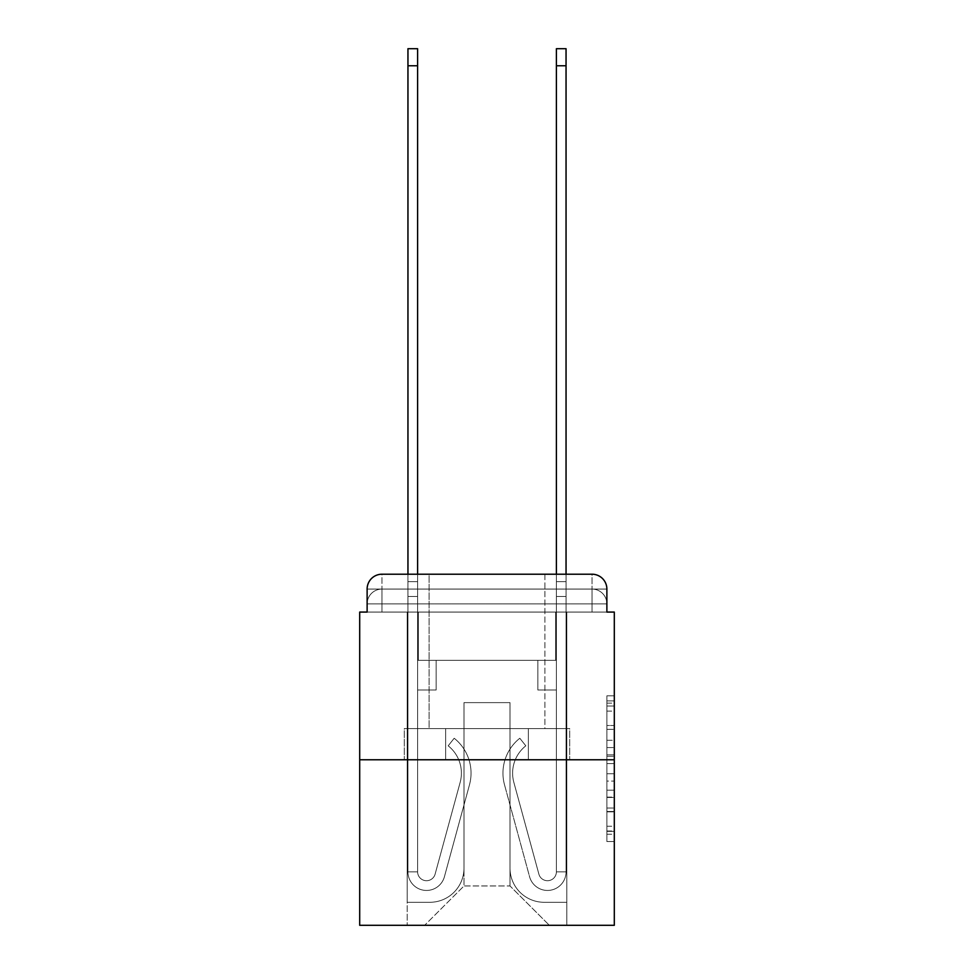 <?xml version="1.0" encoding="UTF-8"?>
<svg xmlns="http://www.w3.org/2000/svg" width="974" height="974" viewBox="0 0 974 974"><rect width="100%" height="100%" fill="white"/><g stroke="black" fill="none" stroke-linecap="round" stroke-linejoin="round"><path stroke-width="0.73" stroke-dasharray="4.87 3.65" d="M606.875 740.277L606.875 763.579L614.302 763.579L614.302 834.255L614.302 703.118L614.302 763.579L606.875 763.579L606.875 700.927L606.875 841.536L606.875 695.826L606.875 831.346L614.302 831.346L606.875 831.346L614.302 831.346L606.875 831.346L606.875 808.03L606.875 841.536L614.302 841.536L614.302 695.826L614.302 830.98L614.302 773.782L606.875 773.782L614.302 773.782L614.302 808.03L614.302 706.028L606.875 706.028L614.302 706.028L614.302 841.536L614.302 703.118L614.302 841.536L606.875 841.536L606.875 695.826L614.302 695.826L614.302 703.118L614.302 695.826L614.302 703.118L614.302 695.826L614.302 700.927L614.302 695.826L606.875 695.826L606.875 706.028L614.302 706.028L606.875 706.028L606.875 740.277L614.302 740.277M381.966 612.074L367.125 612.074L367.125 603.904L592.034 603.904L367.125 603.904L381.966 603.904L381.966 589.063L592.034 589.063L381.966 589.063L592.034 589.063L592.034 603.904L606.875 603.904L592.034 603.904L592.034 589.063L592.034 603.904L606.875 603.904L592.034 603.904L606.875 603.904L592.034 603.904L606.875 603.904L592.034 603.904L606.875 603.904L592.034 603.904L592.034 589.063L592.034 603.904L592.034 589.063L592.034 603.904L592.034 589.063L592.034 603.904L592.034 589.063L606.875 589.063L381.966 589.063L592.034 589.063L381.966 589.063L592.034 589.063L592.034 612.074L367.125 612.074L367.125 603.904L381.966 603.904L381.966 589.063L367.125 589.063A14.841 14.841 0 0 1 381.966 574.21L592.034 574.21L381.966 574.21A14.841 14.841 0 0 0 367.125 589.063L381.966 589.063A14.841 14.841 0 0 0 367.125 603.904L381.966 603.904L367.125 603.904L381.966 603.904L367.125 603.904L367.125 612.074L367.125 603.904L367.125 612.074L359.698 612.074L359.698 925.3L614.302 925.3L614.302 612.074L606.875 612.074L606.875 589.063A14.841 14.841 0 0 0 592.034 574.21A14.841 14.841 0 0 1 606.875 589.063L606.875 612.074L367.125 612.074L367.125 589.063L367.125 612.074L606.875 612.074L592.034 612.074L606.875 612.074L592.034 612.074L606.875 612.074L592.034 612.074L606.875 612.074L592.034 612.074L606.875 612.074L592.034 612.074L592.034 574.21A14.841 14.841 0 0 1 606.875 589.063A14.841 14.841 0 0 0 592.034 574.21L592.034 589.063A14.841 14.841 0 0 1 606.875 603.904A14.841 14.841 0 0 0 592.034 589.063A14.841 14.841 0 0 1 606.875 603.904A14.841 14.841 0 0 0 592.034 589.063A14.841 14.841 0 0 1 606.875 603.904L606.875 612.074L592.034 612.074L592.034 603.904L592.034 612.074L592.034 603.904L592.034 612.074L592.034 603.904L592.034 612.074L592.034 603.904L592.034 612.074L592.034 603.904L592.034 612.074L381.966 612.074L381.966 603.904L367.125 603.904L381.966 603.904L381.966 589.063A14.841 14.841 0 0 0 367.125 603.904A14.841 14.841 0 0 1 381.966 589.063A14.841 14.841 0 0 0 367.125 603.904A14.841 14.841 0 0 1 381.966 589.063L381.966 612.074L381.966 589.063L381.966 612.074L381.966 589.063L381.966 612.074L381.966 603.904L381.966 612.074L381.966 603.904L381.966 612.074L381.966 603.904L381.966 612.074L367.125 612.074L381.966 612.074M544.892 574.21L544.892 728.601L429.108 728.601L544.892 728.601L429.108 728.601L429.108 574.21L544.892 574.21L429.108 574.21L544.892 574.21L429.108 574.21L544.892 574.21L544.892 728.601L429.108 728.601L429.108 574.21M614.302 754.838L614.302 747.557L614.302 754.838L606.875 754.838L606.875 725.52L606.875 811.853L606.875 790.182L614.302 790.182L606.875 790.182L606.875 841.536L614.302 841.536L606.875 841.536L614.302 841.536L606.875 841.536L606.875 695.826L614.302 695.826L606.875 695.826L614.302 695.826L606.875 695.826L606.875 754.838L614.302 754.838M359.698 759.781L614.302 759.781M407.948 574.21L417.603 574.21L417.603 581.636L417.603 48.7L417.603 660.311L436.157 660.311L417.603 660.311L436.157 660.311L417.603 660.311L417.603 871.852A8.912 8.912 0 0 0 435.098 874.202A8.912 8.912 0 0 1 417.603 871.852A8.912 8.912 0 0 0 435.098 874.202L460.166 782.317A34.881 34.881 0 0 0 448.186 745.816A34.881 34.881 0 0 1 460.166 782.317A34.881 34.881 0 0 0 448.186 745.816L454.188 738.255A44.536 44.536 0 0 1 469.468 784.861L444.412 876.746A18.555 18.555 0 0 1 407.948 871.852L407.948 581.636L417.603 581.636L417.603 48.7L417.603 660.311L417.603 48.7L417.603 660.311L436.157 660.311L436.157 690.006L436.157 660.311L436.157 690.006L417.603 690.006L417.603 871.852L407.948 871.852L407.948 581.636L417.603 581.636L417.603 48.7L407.948 48.7L407.948 596.478L407.948 581.636L417.603 581.636L417.603 596.478L417.603 581.636L407.948 581.636L417.603 581.636L407.948 581.636L407.948 48.7L407.948 596.478L407.948 581.636L417.603 581.636L407.948 581.636L417.603 581.636L407.948 581.636L407.948 48.7L407.948 596.478L407.948 581.636L417.603 581.636L407.948 581.636L417.603 581.636L407.948 581.636L407.948 48.7L407.948 596.478L407.948 581.636L417.603 581.636L407.948 581.636L417.603 581.636L407.948 581.636L407.948 65.769L407.948 596.478L417.603 596.478L417.603 660.311L436.157 660.311L417.603 660.311L417.603 690.006L417.603 581.636L407.948 581.636L417.603 581.636L407.948 581.636L417.603 581.636L417.603 660.311L436.157 660.311L417.603 660.311L436.157 660.311L436.157 690.006L417.603 690.006L417.603 871.852L407.948 871.852L407.948 596.478L417.603 596.478L417.603 871.852A8.912 8.912 0 0 0 435.098 874.202L460.166 782.317A34.881 34.881 0 0 0 448.186 745.816L454.188 738.255A44.536 44.536 0 0 1 469.468 784.861L444.412 876.746A18.555 18.555 0 0 1 407.948 871.852L407.948 596.478L417.603 596.478L417.603 660.311L436.157 660.311L436.157 690.006L417.603 690.006L417.603 660.311L436.157 660.311L417.603 660.311L417.603 871.852A8.912 8.912 0 0 0 435.098 874.202A8.912 8.912 0 0 1 417.603 871.852L407.948 871.852L407.948 596.478L417.603 596.478L417.603 660.311L436.157 660.311L417.603 660.311L436.157 660.311L436.157 690.006L417.603 690.006L417.603 871.852L407.948 871.852L407.948 596.478L417.603 596.478L417.603 690.006L417.603 660.311L436.157 660.311L436.157 690.006L436.157 660.311L417.603 660.311L436.157 660.311L417.603 660.311L417.603 871.852A8.912 8.912 0 0 0 435.098 874.202L460.166 782.317A34.881 34.881 0 0 0 448.186 745.816A34.881 34.881 0 0 1 460.166 782.317A34.881 34.881 0 0 0 448.186 745.816L454.188 738.255A44.536 44.536 0 0 1 469.468 784.861L444.412 876.746A18.555 18.555 0 0 1 407.948 871.852L407.948 596.478L417.603 596.478L417.603 871.852A8.912 8.912 0 0 0 435.098 874.202L460.166 782.317A34.881 34.881 0 0 0 448.186 745.816L454.188 738.255A44.536 44.536 0 0 1 469.468 784.861L444.412 876.746A18.555 18.555 0 0 1 407.948 871.852L407.948 596.478L417.603 596.478L407.948 596.478L417.603 596.478L407.948 596.478L417.603 596.478L407.948 596.478L407.948 871.852L407.948 574.21M556.398 574.21L566.052 574.21L566.052 581.636L556.398 581.636L556.398 48.7L556.398 660.311L537.843 660.311L556.398 660.311L537.843 660.311L556.398 660.311L556.398 871.852A8.912 8.912 0 0 1 538.902 874.202A8.912 8.912 0 0 0 556.398 871.852A8.912 8.912 0 0 1 538.902 874.202L513.834 782.317A34.881 34.881 0 0 1 525.814 745.816A34.881 34.881 0 0 0 513.834 782.317A34.881 34.881 0 0 1 525.814 745.816L519.812 738.255A44.536 44.536 0 0 0 504.532 784.861L529.588 876.746A18.555 18.555 0 0 0 566.052 871.852L566.052 581.636L556.398 581.636L556.398 48.7L556.398 660.311L556.398 48.7L556.398 660.311L537.843 660.311L537.843 690.006L537.843 660.311L537.843 690.006L556.398 690.006L556.398 871.852L566.052 871.852L566.052 48.7L566.052 596.478L566.052 581.636L556.398 581.636L556.398 574.21M510.011 868.151A34.139 34.139 0 0 0 544.149 902.289A34.139 34.139 0 0 1 510.011 868.151L510.011 702.619L510.011 868.151A34.139 34.139 0 0 0 544.149 902.289L566.795 902.289L544.149 902.289A34.139 34.139 0 0 1 510.011 868.151L510.011 702.619L463.989 702.619L510.011 702.619L510.011 868.151A34.139 34.139 0 0 0 544.149 902.289L566.795 902.289L544.149 902.289A34.139 34.139 0 0 1 510.011 868.151L510.011 702.619L463.989 702.619L463.989 868.151L463.989 702.619L510.011 702.619L510.011 868.151A34.139 34.139 0 0 0 544.149 902.289L566.795 902.289L544.149 902.289A34.139 34.139 0 0 1 510.011 868.151L510.011 702.619L463.989 702.619L463.989 868.151A34.139 34.139 0 0 1 429.851 902.289A34.139 34.139 0 0 0 463.989 868.151L463.989 702.619L510.011 702.619L510.011 868.151A34.139 34.139 0 0 0 544.149 902.289L566.795 902.289L544.149 902.289A34.139 34.139 0 0 1 510.011 868.151L510.011 702.619L463.989 702.619L463.989 868.151A34.139 34.139 0 0 1 429.851 902.289L407.205 902.289L429.851 902.289A34.139 34.139 0 0 0 463.989 868.151L463.989 702.619L510.011 702.619L510.011 868.151M407.205 612.074L407.205 902.289L429.851 902.289A34.139 34.139 0 0 0 463.989 868.151A34.139 34.139 0 0 1 429.851 902.289L407.205 902.289L407.205 612.074L418.345 612.074L418.345 660.311L555.655 660.311L418.345 660.311L555.655 660.311L418.345 660.311L555.655 660.311L418.345 660.311L555.655 660.311L418.345 660.311L555.655 660.311L418.345 660.311L555.655 660.311L418.345 660.311L418.345 612.074L407.205 612.074L407.205 902.289L407.205 612.074L418.345 612.074L418.345 660.311L418.345 612.074L407.205 612.074L407.205 902.289L407.205 612.074L418.345 612.074L418.345 660.311L418.345 612.074L407.205 612.074L407.205 902.289L407.205 612.074L418.345 612.074L418.345 660.311L418.345 612.074L407.205 612.074L407.205 902.289L429.851 902.289A34.139 34.139 0 0 0 463.989 868.151L463.989 702.619L463.989 868.151A34.139 34.139 0 0 1 429.851 902.289A34.139 34.139 0 0 0 463.989 868.151L463.989 702.619L510.011 702.619L463.989 702.619L463.989 868.151A34.139 34.139 0 0 1 429.851 902.289L407.205 902.289L407.205 612.074L418.345 612.074L418.345 660.311L418.345 612.074L407.205 612.074L407.205 925.3L424.652 925.3L407.205 925.3L407.205 612.074L418.345 612.074L418.345 660.311L418.345 612.074L407.205 612.074M555.655 612.074L555.655 660.311L555.655 612.074L566.795 612.074L566.795 902.289L544.149 902.289L566.795 902.289L566.795 612.074L555.655 612.074L555.655 660.311L555.655 612.074L566.795 612.074L566.795 902.289L566.795 612.074L555.655 612.074L555.655 660.311L555.655 612.074L566.795 612.074L566.795 902.289L566.795 612.074L555.655 612.074L555.655 660.311L555.655 612.074L566.795 612.074L566.795 902.289L566.795 612.074L555.655 612.074L555.655 660.311L555.655 612.074L566.795 612.074L566.795 902.289L566.795 612.074L555.655 612.074L555.655 660.311L555.655 612.074L566.795 612.074L566.795 925.3L424.652 925.3L566.795 925.3L566.795 612.074L555.655 612.074M510.011 702.619L510.011 885.963L510.011 702.619L463.989 702.619L463.989 885.963L510.011 885.963L463.989 885.963L463.989 702.619L463.989 885.963L424.652 925.3L463.989 885.963L424.652 925.3L463.989 885.963L463.989 702.619L510.011 702.619L510.011 885.963L549.348 925.3L510.011 885.963L549.348 925.3L510.011 885.963L510.011 702.619L463.989 702.619L510.011 702.619M445.642 759.781L569.705 759.781L445.642 759.781L445.642 728.601L404.295 728.601L569.705 728.601L445.642 728.601L445.642 759.781L445.642 728.601L404.295 728.601L404.295 759.781L404.295 728.601L528.358 728.601L528.358 759.781L569.705 759.781L528.358 759.781L528.358 728.601L569.705 728.601L569.705 759.781L569.705 728.601L445.642 728.601L445.642 759.781M381.966 574.21A14.841 14.841 0 0 0 367.125 589.063A14.841 14.841 0 0 1 381.966 574.21L381.966 589.063L381.966 574.21M528.358 728.601L528.358 759.781L528.358 728.601M606.875 763.579L614.302 763.579L606.875 763.579M606.875 700.927L606.875 695.826L606.875 700.927L614.302 700.927L606.875 700.927M606.875 811.488L606.875 781.075L606.875 811.488L614.302 811.488L606.875 811.488M606.875 781.075L606.875 773.782L614.302 773.782L606.875 773.782L606.875 781.075L614.302 781.075L606.875 781.075M606.875 725.52L606.875 706.028L606.875 725.52L614.302 725.52L606.875 725.52M606.875 695.826L614.302 695.826L606.875 695.826L606.875 703.118L606.875 695.826L614.302 695.826M606.875 841.536L614.302 841.536L606.875 841.536L606.875 834.255L606.875 841.536M566.052 65.769L566.052 871.852L566.052 596.478L566.052 871.852L566.052 596.478L566.052 871.852L566.052 596.478L566.052 871.852L556.398 871.852L566.052 871.852A18.555 18.555 0 0 1 529.588 876.746A18.555 18.555 0 0 0 566.052 871.852A18.555 18.555 0 0 1 529.588 876.746A18.555 18.555 0 0 0 566.052 871.852L556.398 871.852L566.052 871.852A18.555 18.555 0 0 1 529.588 876.746A18.555 18.555 0 0 0 566.052 871.852A18.555 18.555 0 0 1 529.588 876.746A18.555 18.555 0 0 0 566.052 871.852L556.398 871.852L566.052 871.852A18.555 18.555 0 0 1 529.588 876.746A18.555 18.555 0 0 0 566.052 871.852A18.555 18.555 0 0 1 529.588 876.746A18.555 18.555 0 0 0 566.052 871.852L556.398 871.852L566.052 871.852A18.555 18.555 0 0 1 529.588 876.746A18.555 18.555 0 0 0 566.052 871.852A18.555 18.555 0 0 1 529.588 876.746A18.555 18.555 0 0 0 566.052 871.852L556.398 871.852L566.052 871.852A18.555 18.555 0 0 1 529.588 876.746A18.555 18.555 0 0 0 566.052 871.852A18.555 18.555 0 0 1 529.588 876.746A18.555 18.555 0 0 0 566.052 871.852A18.555 18.555 0 0 1 529.588 876.746L504.532 784.861A44.536 44.536 0 0 1 519.812 738.255A44.536 44.536 0 0 0 504.532 784.861A44.536 44.536 0 0 1 519.812 738.255A44.536 44.536 0 0 0 504.532 784.861A44.536 44.536 0 0 1 519.812 738.255A44.536 44.536 0 0 0 504.532 784.861A44.536 44.536 0 0 1 519.812 738.255A44.536 44.536 0 0 0 504.532 784.861A44.536 44.536 0 0 1 519.812 738.255A44.536 44.536 0 0 0 504.532 784.861A44.536 44.536 0 0 1 519.812 738.255A44.536 44.536 0 0 0 504.532 784.861A44.536 44.536 0 0 1 519.812 738.255A44.536 44.536 0 0 0 504.532 784.861A44.536 44.536 0 0 1 519.812 738.255A44.536 44.536 0 0 0 504.532 784.861A44.536 44.536 0 0 1 519.812 738.255A44.536 44.536 0 0 0 504.532 784.861A44.536 44.536 0 0 1 519.812 738.255A44.536 44.536 0 0 0 504.532 784.861A44.536 44.536 0 0 1 519.812 738.255L525.814 745.816A34.881 34.881 0 0 0 513.834 782.317L538.902 874.202L513.834 782.317A34.881 34.881 0 0 1 525.814 745.816L519.812 738.255A44.536 44.536 0 0 0 504.532 784.861L529.588 876.746A18.555 18.555 0 0 0 566.052 871.852L566.052 596.478L556.398 596.478L556.398 660.311L556.398 596.478L556.398 660.311L556.398 596.478L556.398 660.311L537.843 660.311L556.398 660.311L556.398 871.852A8.912 8.912 0 0 1 538.902 874.202L513.834 782.317A34.881 34.881 0 0 1 525.814 745.816A34.881 34.881 0 0 0 513.834 782.317L538.902 874.202L513.834 782.317A34.881 34.881 0 0 1 525.814 745.816A34.881 34.881 0 0 0 513.834 782.317L538.902 874.202L513.834 782.317A34.881 34.881 0 0 1 525.814 745.816A34.881 34.881 0 0 0 513.834 782.317L538.902 874.202L513.834 782.317A34.881 34.881 0 0 1 525.814 745.816A34.881 34.881 0 0 0 513.834 782.317L538.902 874.202L513.834 782.317A34.881 34.881 0 0 1 525.814 745.816A34.881 34.881 0 0 0 513.834 782.317L538.902 874.202L513.834 782.317A34.881 34.881 0 0 1 525.814 745.816A34.881 34.881 0 0 0 513.834 782.317L538.902 874.202L513.834 782.317A34.881 34.881 0 0 1 525.814 745.816A34.881 34.881 0 0 0 513.834 782.317L538.902 874.202L513.834 782.317A34.881 34.881 0 0 1 525.814 745.816A34.881 34.881 0 0 0 513.834 782.317L538.902 874.202L513.834 782.317A34.881 34.881 0 0 1 525.814 745.816A34.881 34.881 0 0 0 513.834 782.317L538.902 874.202A8.912 8.912 0 0 0 556.398 871.852A8.912 8.912 0 0 1 538.902 874.202A8.912 8.912 0 0 0 556.398 871.852L556.398 690.006L556.398 871.852A8.912 8.912 0 0 1 538.902 874.202A8.912 8.912 0 0 0 556.398 871.852A8.912 8.912 0 0 1 538.902 874.202A8.912 8.912 0 0 0 556.398 871.852L556.398 690.006L556.398 871.852A8.912 8.912 0 0 1 538.902 874.202A8.912 8.912 0 0 0 556.398 871.852A8.912 8.912 0 0 1 538.902 874.202A8.912 8.912 0 0 0 556.398 871.852L556.398 690.006L556.398 871.852A8.912 8.912 0 0 1 538.902 874.202A8.912 8.912 0 0 0 556.398 871.852A8.912 8.912 0 0 1 538.902 874.202A8.912 8.912 0 0 0 556.398 871.852L556.398 690.006L537.843 690.006L556.398 690.006L537.843 690.006L537.843 660.311L537.843 690.006L556.398 690.006L556.398 660.311L537.843 660.311L556.398 660.311L537.843 660.311L556.398 660.311L556.398 690.006L537.843 690.006L556.398 690.006L537.843 690.006L556.398 690.006L556.398 660.311L556.398 690.006L537.843 690.006L556.398 690.006L537.843 690.006L537.843 660.311L556.398 660.311L556.398 690.006L537.843 690.006L556.398 690.006L537.843 690.006L556.398 690.006L537.843 690.006L537.843 660.311L556.398 660.311L556.398 690.006L537.843 690.006L556.398 690.006L537.843 690.006L556.398 690.006L556.398 660.311L537.843 660.311L556.398 660.311L537.843 660.311L537.843 690.006L537.843 660.311L537.843 690.006L537.843 660.311L556.398 660.311L537.843 660.311L537.843 690.006L556.398 690.006L556.398 660.311L537.843 660.311L537.843 690.006L537.843 660.311L537.843 690.006L537.843 660.311L537.843 690.006L537.843 660.311L537.843 690.006L537.843 660.311L537.843 690.006L537.843 660.311L537.843 690.006L556.398 690.006L556.398 871.852A8.912 8.912 0 0 1 538.902 874.202A8.912 8.912 0 0 0 556.398 871.852A8.912 8.912 0 0 1 538.902 874.202A8.912 8.912 0 0 0 556.398 871.852A8.912 8.912 0 0 1 538.902 874.202L513.834 782.317A34.881 34.881 0 0 1 525.814 745.816L519.812 738.255A44.536 44.536 0 0 0 504.532 784.861L529.588 876.746A18.555 18.555 0 0 0 566.052 871.852L566.052 581.636L556.398 581.636L556.398 596.478L556.398 581.636L566.052 581.636L556.398 581.636L566.052 581.636L566.052 48.7L566.052 596.478L566.052 581.636L556.398 581.636L566.052 581.636L556.398 581.636L566.052 581.636L566.052 48.7L566.052 596.478L566.052 581.636L556.398 581.636L566.052 581.636L556.398 581.636L566.052 581.636L566.052 48.7L566.052 596.478L556.398 596.478L556.398 660.311L537.843 660.311L556.398 660.311L556.398 690.006L556.398 581.636L566.052 581.636L556.398 581.636L566.052 581.636L566.052 48.7L566.052 596.478L556.398 596.478L556.398 660.311L537.843 660.311L556.398 660.311L537.843 660.311L537.843 690.006L556.398 690.006L556.398 871.852L566.052 871.852L566.052 596.478L556.398 596.478L556.398 581.636L566.052 581.636L556.398 581.636L566.052 581.636L556.398 581.636L556.398 48.7L566.052 48.7L556.398 48.7L566.052 48.7L556.398 48.7L566.052 48.7L566.052 65.769L556.398 65.769M435.098 874.202A8.912 8.912 0 0 1 417.603 871.852L407.948 871.852A18.555 18.555 0 0 0 444.412 876.746A18.555 18.555 0 0 1 407.948 871.852A18.555 18.555 0 0 0 444.412 876.746A18.555 18.555 0 0 1 407.948 871.852A18.555 18.555 0 0 0 444.412 876.746A18.555 18.555 0 0 1 407.948 871.852A18.555 18.555 0 0 0 444.412 876.746A18.555 18.555 0 0 1 407.948 871.852L417.603 871.852A8.912 8.912 0 0 0 435.098 874.202L460.166 782.317A34.881 34.881 0 0 0 448.186 745.816A34.881 34.881 0 0 1 460.166 782.317A34.881 34.881 0 0 0 448.186 745.816L454.188 738.255A44.536 44.536 0 0 1 469.468 784.861L444.412 876.746A18.555 18.555 0 0 1 407.948 871.852A18.555 18.555 0 0 0 444.412 876.746A18.555 18.555 0 0 1 407.948 871.852A18.555 18.555 0 0 0 444.412 876.746A18.555 18.555 0 0 1 407.948 871.852L417.603 871.852A8.912 8.912 0 0 0 435.098 874.202L460.166 782.317A34.881 34.881 0 0 0 448.186 745.816L454.188 738.255A44.536 44.536 0 0 1 469.468 784.861L444.412 876.746A18.555 18.555 0 0 1 407.948 871.852L417.603 871.852A8.912 8.912 0 0 0 435.098 874.202A8.912 8.912 0 0 1 417.603 871.852A8.912 8.912 0 0 0 435.098 874.202L460.166 782.317A34.881 34.881 0 0 0 448.186 745.816A34.881 34.881 0 0 1 460.166 782.317A34.881 34.881 0 0 0 448.186 745.816L454.188 738.255A44.536 44.536 0 0 1 469.468 784.861L444.412 876.746A18.555 18.555 0 0 1 407.948 871.852A18.555 18.555 0 0 0 444.412 876.746A18.555 18.555 0 0 1 407.948 871.852L417.603 871.852L407.948 871.852A18.555 18.555 0 0 0 444.412 876.746A18.555 18.555 0 0 1 407.948 871.852A18.555 18.555 0 0 0 444.412 876.746L469.468 784.861A44.536 44.536 0 0 0 454.188 738.255A44.536 44.536 0 0 1 469.468 784.861A44.536 44.536 0 0 0 454.188 738.255A44.536 44.536 0 0 1 469.468 784.861A44.536 44.536 0 0 0 454.188 738.255A44.536 44.536 0 0 1 469.468 784.861A44.536 44.536 0 0 0 454.188 738.255A44.536 44.536 0 0 1 469.468 784.861A44.536 44.536 0 0 0 454.188 738.255A44.536 44.536 0 0 1 469.468 784.861A44.536 44.536 0 0 0 454.188 738.255A44.536 44.536 0 0 1 469.468 784.861A44.536 44.536 0 0 0 454.188 738.255A44.536 44.536 0 0 1 469.468 784.861A44.536 44.536 0 0 0 454.188 738.255A44.536 44.536 0 0 1 469.468 784.861A44.536 44.536 0 0 0 454.188 738.255L448.186 745.816A34.881 34.881 0 0 1 460.166 782.317A34.881 34.881 0 0 0 448.186 745.816L454.188 738.255L448.186 745.816A34.881 34.881 0 0 1 460.166 782.317L435.098 874.202A8.912 8.912 0 0 1 417.603 871.852A8.912 8.912 0 0 0 435.098 874.202L460.166 782.317L435.098 874.202A8.912 8.912 0 0 1 417.603 871.852A8.912 8.912 0 0 0 435.098 874.202L460.166 782.317L435.098 874.202A8.912 8.912 0 0 1 417.603 871.852L407.948 871.852L417.603 871.852A8.912 8.912 0 0 0 435.098 874.202L460.166 782.317A34.881 34.881 0 0 0 448.186 745.816L454.188 738.255L448.186 745.816A34.881 34.881 0 0 1 460.166 782.317L435.098 874.202A8.912 8.912 0 0 1 417.603 871.852L417.603 690.006L417.603 871.852A8.912 8.912 0 0 0 435.098 874.202L460.166 782.317A34.881 34.881 0 0 0 448.186 745.816L454.188 738.255L448.186 745.816A34.881 34.881 0 0 1 460.166 782.317L435.098 874.202A8.912 8.912 0 0 1 417.603 871.852L417.603 660.311L436.157 660.311L436.157 690.006L436.157 660.311L436.157 690.006L417.603 690.006L417.603 871.852A8.912 8.912 0 0 0 435.098 874.202L460.166 782.317A34.881 34.881 0 0 0 448.186 745.816L454.188 738.255L448.186 745.816A34.881 34.881 0 0 1 460.166 782.317L435.098 874.202M436.157 690.006L417.603 690.006L417.603 660.311L436.157 660.311L436.157 690.006L417.603 690.006L436.157 690.006L436.157 660.311L436.157 690.006L436.157 660.311L417.603 660.311L436.157 660.311L436.157 690.006L417.603 690.006L436.157 690.006L417.603 690.006L436.157 690.006L436.157 660.311L436.157 690.006L436.157 660.311L436.157 690.006L417.603 690.006L436.157 690.006L417.603 690.006L436.157 690.006L436.157 660.311L436.157 690.006L417.603 690.006L436.157 690.006L417.603 690.006L436.157 690.006L436.157 660.311L436.157 690.006L417.603 690.006L436.157 690.006M448.186 745.816L454.188 738.255L448.186 745.816M407.948 581.636L417.603 581.636L407.948 581.636M566.052 581.636L556.398 581.636L566.052 581.636M606.875 808.03L614.302 808.03L606.875 808.03M606.875 797.097L614.302 797.097M606.875 729.343L614.302 729.343L606.875 729.343M606.875 703.118L614.302 703.118M606.875 834.255L614.302 834.255M606.875 826.244L614.302 826.244M606.875 711.13L614.302 711.13M606.875 756.299L614.302 756.299L606.875 756.299M606.875 797.462L614.302 797.462L606.875 797.462M606.875 811.853L614.302 811.853L606.875 811.853M606.875 747.557L614.302 747.557L606.875 747.557M407.948 65.769L417.603 65.769M566.052 596.478L556.398 596.478L566.052 596.478M606.875 612.074L606.875 603.904L606.875 612.074M606.875 830.98L614.302 830.98M606.875 831.346L614.302 831.346M606.875 706.028L614.302 706.028M407.948 48.7L417.603 48.7L407.948 48.7"/><path stroke-width="1.46" d="M367.125 589.063L367.125 612.074L367.125 589.063A14.841 14.841 0 0 1 381.966 574.21L407.948 574.21L407.948 48.7L417.603 48.7L417.603 574.21L429.108 574.21M614.302 759.781L359.698 759.781L359.698 925.3L614.302 925.3L614.302 612.074L606.875 612.074L606.875 589.063A14.841 14.841 0 0 0 592.034 574.21L381.966 574.21M359.698 759.781L359.698 612.074L367.125 612.074M544.892 574.21L556.398 574.21L556.398 48.7L566.052 48.7L566.052 574.21L592.034 574.21M606.875 612.074L606.875 589.063M407.948 65.769L417.603 65.769M566.052 65.769L556.398 65.769"/></g></svg>
